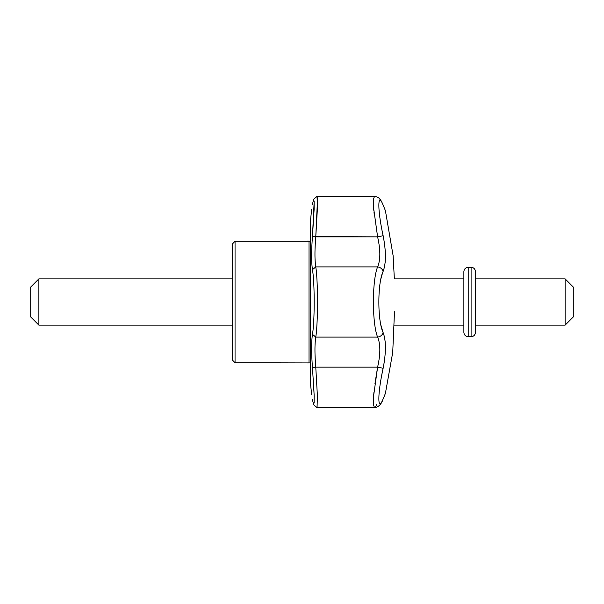<?xml version="1.0" encoding="UTF-8"?>
<svg xmlns="http://www.w3.org/2000/svg" width="604" height="604" viewBox="0 0 604 604"><rect width="100%" height="100%" fill="white"/><g stroke="black" fill="none" stroke-linecap="round" stroke-linejoin="round"><path stroke-width="0.91" d="M312.449 269.686C311.354 262.06 311.354 251.03 312.449 236.594L314.156 201.676L313.65 199.32L312.449 204.28C311.354 211.098 311.354 211.098 312.449 204.28L313.65 199.312L312.449 204.28C311.354 211.098 311.354 211.098 312.449 204.28L313.65 199.312L317.047 196.36L317.485 199.448L315.771 236.859C314.684 249.973 314.684 259.992 315.771 266.923C318.066 280.739 318.066 323.253 315.771 337.077C314.684 344.001 314.684 354.027 315.771 367.141L317.394 395.779L317.047 407.64L313.65 404.688L314.156 402.332L314.103 394.367L312.449 367.406C311.354 352.97 311.354 341.94 312.449 334.314C314.752 321.6 314.752 282.415 312.449 269.686L315.771 266.923C318.066 280.739 318.066 323.253 315.771 337.077C314.684 344.001 314.684 354.027 315.771 367.141L317.394 395.779L317.047 407.64L313.65 404.688L314.156 402.332L314.103 394.367L312.449 367.406L315.771 367.141L312.449 367.406C311.354 352.97 311.354 341.94 312.449 334.314L315.771 337.077L312.449 334.314C314.752 321.6 314.752 282.415 312.449 269.686C311.354 262.06 311.354 251.03 312.449 236.594L315.771 236.859C314.684 249.973 314.684 259.992 315.771 266.923L312.449 269.686M313.733 386.069L314.171 396.881L313.733 386.069M312.449 399.72C311.354 392.902 311.354 392.902 312.449 399.72L313.65 404.688L312.449 399.72C311.354 392.902 311.354 392.902 312.449 399.72M383.125 235.696C386.167 251.294 386.167 263.193 383.125 271.4C377.447 283.057 377.432 320.883 383.125 332.6C386.167 340.762 386.167 352.661 383.125 368.304C377.447 394.148 377.432 413.136 383.125 398.904C386.167 391.468 386.167 391.468 383.125 398.904C386.167 391.468 386.167 391.468 383.125 398.904A5.783 4.9 -157.2 0 1 382.936 399.448L382.936 399.448A5.783 4.9 -157.2 0 0 383.125 398.904C377.432 413.136 377.447 394.148 383.125 368.304L377.606 367.141L374.963 383.623L377.606 367.141C380.565 354.057 380.565 344.038 377.606 337.077C372.019 323.578 371.996 280.49 377.606 266.923C380.565 260.014 380.565 249.988 377.606 236.859L373.642 208.297L373.415 199.456L374.48 196.36L373.415 199.456L373.642 208.297L377.606 236.859L315.771 236.859L317.41 208.229L317.047 196.36L374.48 196.36C378.489 196.964 380.112 198.082 382.936 204.552L385.412 210.705L393.113 255.658L394.352 278.859L393.113 255.658L385.412 210.705L382.936 204.552C380.112 198.082 378.489 196.964 374.48 196.36L316.972 196.391L313.65 199.32L316.972 196.391L313.65 199.32L314.156 201.676L314.103 209.656L312.449 236.594L377.606 236.859L383.125 235.696C386.167 251.294 386.167 263.193 383.125 271.4A5.783 4.9 -157.2 0 0 377.606 266.923C380.565 260.014 380.565 249.988 377.606 236.859L383.125 235.696C377.432 209.747 377.447 190.909 383.125 205.096C386.167 212.532 386.167 212.532 383.125 205.096A5.783 4.9 -22.8 0 0 382.936 204.552L382.936 204.552A5.783 4.9 -22.8 0 1 383.125 205.096C377.447 190.909 377.432 209.747 383.125 235.696L383.208 236.119L383.125 235.696M382.604 203.918L383.125 205.096C386.167 212.532 386.167 212.532 383.125 205.096L382.604 203.918M385.08 263.004L385.133 262.461L385.08 263.004M385.36 253.552L385.269 251.596L385.36 253.552M385.224 250.826L384.695 245.141L385.224 250.826M382.981 332.253L380.897 325.141L382.981 332.253M380.897 278.859L382.536 272.91L380.897 278.859M383.389 367.006L383.767 365.012L383.389 367.006M383.774 364.975L384.673 359.07L383.774 364.975M384.68 358.972L384.808 357.885L384.68 358.972M385.254 342.921L385.058 340.784L385.254 342.921M384.793 338.836L384.688 338.195L384.793 338.836M381.675 375.537L382.173 372.94L381.675 375.537M385.412 393.295L392.721 352.442L394.48 311.747L392.721 352.442L385.412 393.295M232.223 302L232.223 359.856L235.054 362.755L235.054 302L235.054 362.755L310.29 362.928L310.313 381.932L311.634 394.608L310.29 381.381L310.313 302L310.29 381.381L310.29 362.928L235.054 362.755L232.223 359.856L232.223 244.144L232.223 302M235.054 241.245L235.054 302L235.054 241.245L309.037 241.245L309.037 362.755L309.037 241.245L310.29 241.072L310.29 222.619L310.29 302L310.313 222.068L310.313 302L310.29 222.619L310.29 241.072L235.054 241.245L232.223 244.144L235.054 241.245M373.514 206.485L373.816 210.411L373.514 206.485M373.997 212.291L374.231 214.473M373.929 392.366L373.649 395.605L373.929 392.366M375.711 406.477L376.662 404.597L375.711 406.477M374.48 407.64L373.415 404.552L373.634 395.718L377.606 367.141C380.565 354.057 380.565 344.038 377.606 337.077C372.019 323.578 371.996 280.49 377.606 266.923L315.771 266.923L377.606 266.923A5.783 4.9 -157.2 0 1 383.125 271.4C377.447 283.057 377.432 320.883 383.125 332.6A5.783 4.9 157.2 0 1 377.606 337.077L315.771 337.077L377.606 337.077A5.783 4.9 157.2 0 0 383.125 332.6C386.167 340.762 386.167 352.661 383.125 368.304L377.606 367.141L315.771 367.141L377.606 367.141L373.634 395.718L373.415 404.552L374.48 407.64L317.047 407.64L374.48 407.64C376.473 407.994 381.184 405.322 382.936 399.448L385.209 393.899L382.936 399.448C381.184 405.322 376.473 407.994 374.48 407.64M232.223 278.859L38.883 278.859L38.883 325.141L232.223 325.141M38.883 278.859L30.2 287.534L30.2 316.466L38.883 325.141M385.163 262.189L385.397 257.795M565.117 325.141L565.117 278.859L573.8 287.534L573.8 316.466L565.117 325.141L475.439 325.141M471.097 336.715L471.097 267.285C473.74 267.542 475.182 268.991 475.439 271.626L475.439 332.374C475.182 335.009 473.74 336.458 471.097 336.715L468.206 336.715C465.571 336.458 464.129 335.009 463.872 332.374L463.872 271.626C464.129 268.991 465.571 267.542 468.206 267.285L468.206 336.715M394.352 278.859L463.872 278.859L463.872 302M311.634 209.392L310.29 222.619L311.634 209.392M383.049 399.176L384.635 395.341L383.049 399.176M378.844 198.037L380.724 200.218L378.844 198.037M565.117 278.859L475.439 278.859M471.097 267.285L468.206 267.285M463.872 325.141L394.352 325.141"/></g></svg>

